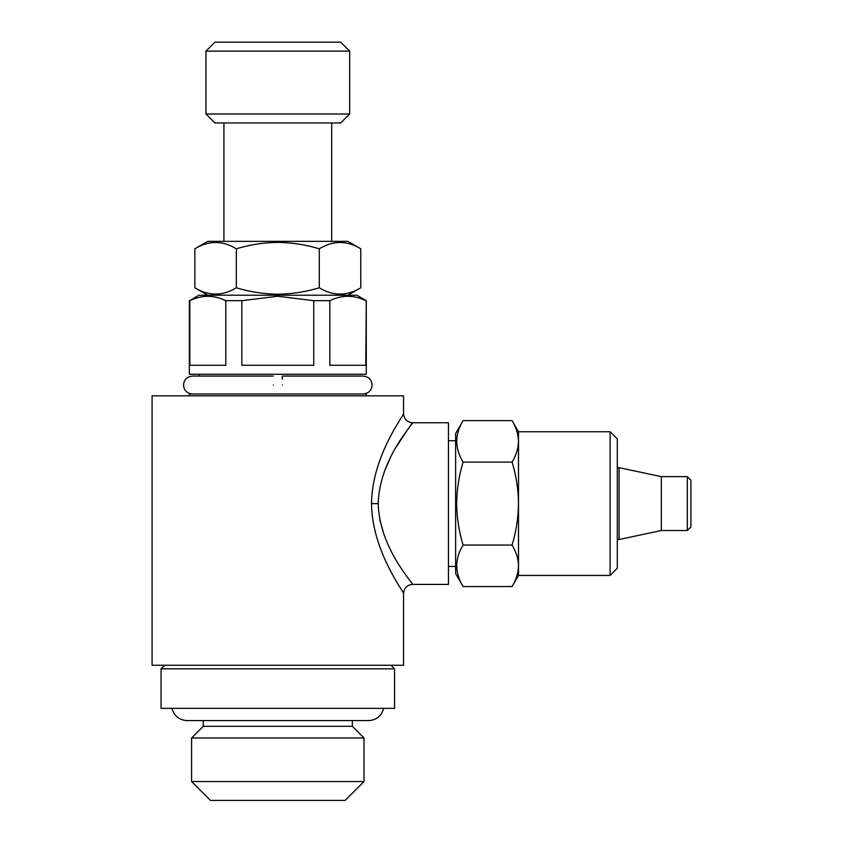 <?xml version="1.0" encoding="UTF-8"?>
<svg xmlns="http://www.w3.org/2000/svg" width="843" height="843" viewBox="0 0 843 843"><rect width="100%" height="100%" fill="white"/><g stroke="black" fill="none" stroke-linecap="round" stroke-linejoin="round"><path stroke-width="1.26" d="M282.3 385.04C282.3 373.46 282.3 373.46 282.3 385.04C282.3 396.621 282.3 396.621 282.3 385.04M363.122 394.018C368.676 393.386 371.668 390.393 372.111 385.04C371.668 379.687 368.676 376.695 363.122 376.062L282.3 376.062L282.3 379.181M273.322 385.04C273.322 373.46 273.322 373.46 273.322 385.04C273.322 396.621 273.322 396.621 273.322 385.04M349.655 51.128L340.677 42.15L214.944 42.15L205.955 51.128L205.955 113.995L349.655 113.995L349.655 51.128L205.955 51.128M349.655 113.995L340.677 122.973L214.944 122.973L205.955 113.995M360.772 248.801L347.853 241.34L207.757 241.34L194.849 248.801L194.849 287.779C208.632 296.199 222.468 296.199 236.325 287.779C249.928 291.889 263.754 294.028 277.811 294.196C292.036 294.007 305.861 291.868 319.286 287.779C333.08 296.199 346.905 296.199 360.772 287.779L360.772 248.801C346.979 240.371 333.154 240.371 319.286 248.801C305.861 244.712 292.036 242.573 277.811 242.384C263.754 242.542 249.928 244.681 236.325 248.801L236.325 287.779M366.273 395.82L366.273 394.018L189.348 394.018L189.348 395.82M189.833 300.677L198.779 295.229L356.842 295.229L366.273 300.677L365.778 365.282L329.834 365.282L329.834 300.677L313.754 300.677L313.754 365.282L241.857 365.282L241.857 300.677L225.787 300.677L225.787 365.282L189.833 365.282L189.833 300.677C201.751 294.85 213.732 294.85 225.787 300.677M366.273 300.677L366.273 374.26L189.348 374.26L189.348 300.677M241.857 300.677L277.811 296.262L313.754 300.677M329.834 300.677C341.752 294.85 353.733 294.85 365.778 300.677M378.212 503.629C379.424 548.582 413.934 583.872 412.522 584.41C413.818 583.746 379.403 548.487 378.212 503.587L371.521 503.64C371.868 456.348 404.324 414.608 403.534 413.776C404.556 414.282 372.026 455.947 371.521 503.313C371.731 550.637 404.408 592.692 403.534 593.388C404.471 592.777 371.889 550.922 371.521 503.64M384.166 535.136L379.835 519.889M397.401 583.187L398.992 585.906M403.534 665.243L152.077 665.243L152.077 395.82L403.534 395.82L403.534 413.776C404.071 419.224 407.074 422.217 412.522 422.754L448.444 422.754L448.444 584.41L412.522 584.41C407.074 584.947 404.071 587.94 403.534 593.388L403.534 665.243M384.419 471.321L390.088 458.36M396.526 446.569L407.854 429.203M408.465 428.339L412.248 423.123M378.212 503.345C379.571 458.371 413.966 423.281 412.522 422.754C413.755 423.502 379.413 458.697 378.212 503.587M352.353 720.565L352.353 726.308L203.268 726.308L191.593 737.983L191.593 781.545L364.018 781.545L364.018 737.983L191.593 737.983M364.018 781.545L345.166 800.397L210.455 800.397L191.593 781.545M334.84 800.397L220.782 800.397M394.556 668.836L161.055 668.836L161.055 708.352L394.556 708.352L394.556 668.836L390.962 665.243M690.923 481.585L690.923 503.587L690.923 480.236L687.33 476.643L687.33 530.532L690.923 526.938L690.923 503.587L690.923 525.589M687.33 530.532L661.333 530.532L619.078 539.509L619.078 467.665L617.287 467.665M661.333 530.532L661.333 476.643L619.078 467.665M463.081 586.549L455.631 573.64L455.631 433.534L463.081 420.625C454.662 434.419 454.662 448.244 463.081 462.101C458.961 475.705 456.822 489.53 456.664 503.587C456.853 517.813 458.992 531.638 463.081 545.063C454.662 558.856 454.662 572.682 463.081 586.549L512.08 586.549C516.169 579.773 518.308 572.861 518.498 565.801L518.498 503.587C518.329 489.53 516.19 475.705 512.08 462.101C516.169 455.336 518.308 448.413 518.498 441.363C518.319 434.293 516.179 427.38 512.08 420.625L463.081 420.625M610.1 431.742L610.1 575.432L617.287 568.245L617.287 438.918L610.1 431.742L518.498 431.742L512.08 420.625M610.1 575.432L518.498 575.432L518.498 565.801C518.319 558.74 516.179 551.828 512.08 545.063C516.158 531.638 518.297 517.813 518.498 503.587L518.498 431.742M512.08 545.063L463.081 545.063M512.08 462.101L463.081 462.101M319.286 248.801L319.286 287.779M236.325 248.801C222.531 240.371 208.706 240.371 194.849 248.801M192.489 394.018C186.935 393.386 183.943 390.393 183.511 385.04C183.943 379.687 186.935 376.695 192.489 376.062L273.311 376.062M199.222 374.26L199.222 376.062L192.489 376.062M347.853 295.229L360.772 287.779M455.631 440.72L448.444 440.72M352.353 726.308L364.018 737.983M171.751 708.352L174.185 713.747C177.441 718.152 181.814 720.417 187.283 720.565L368.338 720.565C373.807 720.417 378.17 718.152 381.426 713.747L383.871 708.352M331.689 122.973L331.689 241.34M687.33 476.643L661.333 476.643M518.498 575.432L512.08 586.549M619.078 539.509L617.287 539.509M223.922 122.973L223.922 241.34M164.648 665.243L161.055 668.836M203.268 720.565L203.268 726.308M455.631 566.454L448.444 566.454M207.757 295.229L194.849 287.779"/></g></svg>

